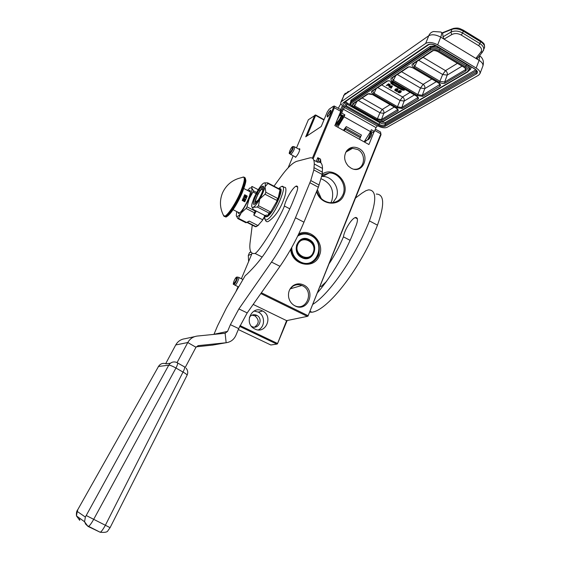 <?xml version="1.0" encoding="UTF-8"?>
<svg xmlns="http://www.w3.org/2000/svg" width="561" height="561" viewBox="0 0 561 561"><rect width="100%" height="100%" fill="white"/><g stroke="black" fill="none" stroke-linecap="round" stroke-linejoin="round"><path stroke-width="0.84" d="M380.554 132.045L381.024 134.661L380.554 132.045L375.379 129.135M381.024 134.661L307.968 316.145L380.842 133.862L374.832 130.489M287.162 320.527L277.415 343.9L286.601 320.64L253.179 304.413M260.823 293.557L307.351 316.369L307.968 316.145M307.351 316.369L286.601 320.64M239.652 326.383L276.832 344.103L277.415 343.9M276.832 344.103L270.83 344.987L238.306 329.524M371.312 132.971L371.417 132.95C372.118 134.521 371.13 136.737 368.451 139.591L368.135 139.71M324.076 119.661L315.633 114.97L308.375 119.738L296.51 147.887M307.028 135.93L315.647 115.391L315.338 115.012M315.647 115.391L323.935 119.998M374.138 131.646L368.935 144.542L334.84 125.587L340.737 111.337L334.377 107.761L333.325 107.88L312.393 158.188M261.377 292.772L307.919 315.605M322.238 174.057C333.5 166.042 349.917 181.918 343.921 194.849C339.559 207.416 320.198 205.214 316.586 191.518M298.733 233.93C310.464 227.478 325.163 242.976 319.384 255.528C314.37 270.065 291.594 265.353 290.682 249.357M303.585 284.953C316.523 290.787 307.744 312.715 295.079 305.934C291.671 304.139 289.532 301.271 288.67 297.337C287.947 292.435 289.413 288.557 293.059 285.696C296.383 283.501 299.897 283.256 303.585 284.953M358.9 148.497C371.179 154.689 362.974 175.165 350.955 168.083L348.325 166.112C344.089 161.14 343.528 156.063 346.649 150.874C349.98 146.996 354.061 146.204 358.9 148.497M319.321 162.157L319.882 160.811L320.899 162.332L320.527 159.156L317.785 157.669L318.893 159.324L317.68 162.241M317.526 162.157L318.697 159.331L317.708 157.851L316.215 161.449M313.122 158.868L334.377 107.761L334.251 106.008L340.59 109.577L340.737 111.337M240.017 325.583L277.365 343.395M262.352 310.878L262.646 311.018C273.593 316.236 265.69 334.7 254.862 329.019L253.937 328.515C243.614 322.68 252.001 305.261 262.352 310.878M251.903 315.156L254.982 315.85C259.385 319.896 259.259 323.648 254.589 327.112M333.325 107.88L333.22 106.38L329.153 109.206L327.245 112.067L321.222 126.513L305.717 136.8L314.77 115.243M321.937 175.144L329.237 172.928C339.139 172.69 347.133 185.375 342.974 194.653C340.338 200.34 335.941 203.012 329.784 202.668C323.339 201.567 319.02 197.668 316.811 190.964M298.193 235.059C301.124 233.481 304.251 233.053 307.561 233.776C317.456 237.626 321.074 244.799 318.431 255.297C314.896 262.422 309.3 265.023 301.657 263.109C295.352 260.556 291.825 255.753 291.068 248.677M289.82 289.399L292.554 286.461C295.465 284.518 298.571 284.189 301.874 285.472L302.498 285.759C314.728 291.271 306.418 311.979 294.462 305.577L294.041 305.352M345.59 152.676L346.165 151.8C347.785 149.689 349.91 148.532 352.525 148.321L357.736 149.542C366.859 154.03 364.58 169.759 354.84 169.254L354.293 169.24M319.237 162.15L319.882 160.811M320.527 159.156L317.926 157.879M320.745 162.108L320.415 159.226M318.697 159.331L317.645 158.006M317.456 162.122L318.578 159.401M254.063 311.039L258.284 312.098C265.248 315.394 265.276 326.958 258.298 329.917M293.2 155.748L288.102 167.837M252.141 253.193L241.377 278.733M238.025 286.685L235.957 291.594M249.393 317.316C251.3 314.791 253.712 314.111 256.629 315.261L256.882 315.394C263.628 318.711 258.642 330.071 251.959 326.551L251.391 326.243M294.714 156.568L295.598 157.339C298.368 154.1 299.728 151.218 299.686 148.693L298.697 149.072M330.415 110.293L330.717 110.145C331.242 111.639 330.233 113.876 327.68 116.856L327.386 116.997C326.853 115.517 327.862 113.287 330.415 110.293M333.22 106.38L334.251 106.008M332.911 202.633L336.242 197.823C340.352 188.692 332.477 176.203 322.701 176.449L321.558 176.491M321.776 175.719L323.921 175.796M330.864 202.738L331.789 200.866C334.482 190.34 330.864 182.949 320.934 178.686M321.271 198.545L317.351 189.66M294.413 146.751C294.925 148.497 293.789 151.021 291.012 154.324L290.409 154.184M292.358 146.856C289.967 149.836 289.139 151.8 289.862 152.746C292.267 149.752 293.094 147.788 292.358 146.856M238.635 286.98L234.554 284.918M235.003 285.198C236.651 284.792 240.171 276.482 238.376 277.253L238.355 277.26M236.462 277.33C234.203 279.918 233.32 282.015 233.804 283.614C236.069 281.012 236.952 278.922 236.462 277.33M330.345 112.684C329.132 115.229 328.143 116.492 327.393 116.478L327.75 114.451L330.149 110.797C330.941 110.321 331.004 110.952 330.345 112.684M338.634 124.023L338.353 123.308M342.07 115.783C344.945 113.785 338.129 126.099 336.902 123.448L336.803 122.684M340.022 115.44L341.011 114.57M341.34 114.753C340.899 117.572 339.209 120.335 336.263 123.041L335.555 123.855C337.098 123.483 340.036 119.865 341.754 114.984M342.035 116.569L342.806 115.573M337.28 125.447L336.705 124.886M336.642 123.764L336.733 123.125M336.803 122.789L336.944 122.242M340.169 115.524L340.948 114.528M342.21 115.236C340.254 120.152 337.988 123.132 335.415 124.191M340.099 112.88L340.415 113.483M340.289 114.164L337.028 120.299M366.852 140.397L366.263 140.888L365.344 140.502L366.263 140.888L366.852 140.397C369.159 138.153 370.611 135.187 371.214 131.498M398.527 86.913L403.387 89.451M403.359 88.477L403.317 89.823L398.457 87.095L397.202 86.906L397.546 87.67L402.013 89.984L404.123 90.293L404.292 89.017M404.376 89.816L404.474 89.122M484.409 47.951L484.501 47.713C484.977 45.729 483.701 43.751 480.679 41.78L463.337 31.171L463.26 30.133C459.81 28.821 459.41 27.37 453.169 28.471L452.005 29.305L450.883 32.159C454.55 30.469 458.463 30.757 462.622 33.008L463.337 31.171C459.178 28.87 455.399 28.253 452.005 29.305L442.643 33.036L443.05 36.809L450.883 32.159L451.787 34.565C454.712 33.106 457.867 33.26 461.247 35.048L478.596 45.63C481.555 47.713 482.285 49.908 480.777 52.201L475.875 58.407L444.039 39.137L443.05 36.809M370.716 131.218L372.82 132.403L374.439 131.463L375.996 127.606L377.497 125.748C381.466 127.761 384.65 128.294 387.062 127.347L478.631 75.181L479.971 73.652C480.398 71.801 479.136 69.929 476.177 68.035L437.664 44.852C432.826 42.299 428.835 41.816 425.687 43.407L428.751 35.736C431.907 34.109 435.897 34.579 440.722 37.131L437.664 44.852M348.367 91.408L344.138 95.061L341.439 101.569L425.687 43.407M341.439 101.569L340.829 102.319C340.485 103.855 341.789 105.51 344.749 107.284L343.29 109.199L341.684 113.077L340.162 114.093L343.346 106.387M340.899 103.645L338.234 108.252M342.42 105.643L340.59 109.612L341.747 110.251M374.439 131.463L371.319 129.717L370.541 131.646L344.061 116.807L344.868 114.865L343.332 115.868L342.533 117.803C340.562 122.095 338.676 124.696 336.888 125.608L336.207 124.865M340.162 114.093L343.332 115.868M341.684 113.077L344.868 114.865M477.762 57.986L475.875 58.407L479.115 60.364L476.177 68.035M340.345 113.638L339.854 113.967M364.117 141.863L370.541 131.646M337.701 127.179L344.061 116.807M343.395 130.348L346.284 126.597L344.349 130.874M461.247 35.048L462.622 33.008L479.971 43.611C483.007 45.651 484.192 47.874 483.526 50.266L483.33 50.742M346.284 126.597L361.424 135.04L360.744 136.596L345.604 128.16M359.503 139.303L360.744 136.596M360.414 137.761L345.26 129.325M381.845 120.51L377.027 119.717L354.215 106.814C352.371 105.657 351.838 104.704 352.603 103.946L367.7 93.869L372.721 94.627L396.332 108.161C398.198 109.36 398.682 110.335 397.791 111.092L381.845 120.51L381.466 119.521L377.609 118.89L354.797 105.973L353.311 103.862M373.437 94.157C371.529 92.937 370.996 91.92 371.845 91.106L386.838 81.1C388.163 80.468 389.923 80.721 392.118 81.857L416.564 96.057C418.485 97.312 418.955 98.35 417.98 99.164L402.16 108.511L397.076 107.712L373.437 94.157L374.047 93.273L372.567 91.029M422.721 96.366L417.37 95.573L392.896 81.345C390.926 80.062 390.4 78.982 391.333 78.098L407.644 67.208C409.081 66.521 410.94 66.773 413.219 67.958L438.555 82.895C440.546 84.22 440.995 85.321 439.915 86.205L422.721 96.366L422.307 95.293L418.029 94.662L393.542 80.419L392.062 78.035M414.067 67.404C412.033 66.051 411.522 64.894 412.545 63.94L432.131 50.862C433.702 50.097 435.68 50.343 438.057 51.605L464.424 67.418C466.479 68.821 466.906 70.006 465.707 70.974L445.083 83.154C443.562 83.806 441.682 83.54 439.438 82.369L414.067 67.404L414.761 66.422L413.289 63.884M397.763 109.57L381.466 119.521L383.773 113.378L379.916 112.761L358.36 100.503M417.987 97.516L401.767 107.481L397.7 106.849L374.047 93.273L376.214 88.603M439.964 84.409L422.307 95.293L424.761 88.645L420.484 88.028L397.349 74.515M465.812 68.989L465.272 69.809L444.656 82.039L440.14 81.408L414.761 66.422L417.061 61.366M390.07 104.648L382.265 109.437C383.696 110.433 384.194 111.744 383.773 113.378L394.257 107.053M362.154 97.972L382.265 109.437L379.916 112.761L377.027 119.717M410.07 92.376L402.574 96.976C404.053 98.014 404.579 99.388 404.144 101.085L400.084 100.468L377.728 87.586M381.725 84.928L402.574 96.976L400.084 100.468L397.076 107.712M431.823 79.031L423.134 84.36C424.663 85.447 425.21 86.878 424.761 88.645L436.318 81.675M401.55 71.71L423.134 84.36L420.484 88.028L417.37 95.573M457.404 63.33L445.49 70.644L442.671 74.508L418.688 60.286M423.12 57.334L445.49 70.644C447.075 71.787 447.643 73.281 447.187 75.118L442.671 74.508L439.438 82.369M391.837 82.986L391.88 83.554L391.851 82.986L393.85 82.951M392.903 82.404L390.645 82.776L391.431 83.848L396.732 86.92L397.181 86.632L397.349 86.226L392.041 83.147M392.223 82.004L390.8 82.579M398.457 87.095L398.619 86.682L397.363 86.492L397.202 86.906M390.091 85.581L390.183 84.725L388.584 83.743L386.263 85.567L387.567 85.132L388.913 85.861L390.014 85.7L390.021 85.139L388.415 84.15L386.263 85.567M390.982 87.621L391.073 88.35L392.335 86.422L391.88 86.156L388.815 87.039L391.059 87.663L390.737 88.154M392.335 86.422L392.048 85.749L388.815 87.039M397.91 90.104L397.945 89.227L396.732 88.694L395.323 89.178L394.755 90.258L395.743 90.994L397.097 90.819L397.048 90.174L395.673 89.606L396.816 89.36L397.826 90.223L396.992 89.178L395.87 89.206L394.776 90.041M397.216 90.609L397.209 89.76L396.487 89.325M397.223 91.625L397.111 91.057L396.711 91.611L397.223 91.625L396.711 91.611M401.122 91.969L401.164 91.092L399.951 90.559L398.541 91.043L397.966 92.116L398.955 92.853L400.309 92.677L400.259 92.032L398.892 91.464L400.035 91.219L401.038 92.088L400.21 91.043L399.081 91.071L397.987 91.899M400.428 92.467L400.421 91.625L399.713 91.191M397.181 86.632L391.88 83.554M388.584 83.743L388.415 84.15M389.944 84.529L389.783 84.942M390.183 84.725L390.021 85.139M390.274 84.949L390.105 85.356M392.048 85.749L391.88 86.156M395.056 89.416L394.895 89.83M395.323 89.178L395.161 89.585M395.645 88.975L395.484 89.381M396.031 88.799L395.87 89.206M396.375 88.715L396.213 89.122M396.732 88.694L396.571 89.101M397.153 88.764L396.992 89.178M397.483 88.904L397.321 89.311M397.714 89.031L397.546 89.444M397.945 89.227L397.784 89.634M398.086 89.48L397.924 89.886M396.69 89.409L396.529 89.816M396.971 89.571L396.809 89.977M397.209 89.76L397.048 90.174M397.349 90.012L397.188 90.426M397.111 91.057L396.943 91.464M398.268 91.282L398.107 91.688M398.541 91.043L398.373 91.45M398.864 90.833L398.703 91.24M399.25 90.658L399.081 91.071M399.593 90.58L399.432 90.987M399.951 90.559L399.79 90.966M400.372 90.637L400.21 91.043M400.701 90.77L400.54 91.177M400.933 90.896L400.764 91.31M401.164 91.092L401.003 91.499M401.304 91.345L401.143 91.752M399.909 91.268L399.741 91.674M400.189 91.429L400.028 91.843M400.421 91.625L400.259 92.032M400.561 91.878L400.4 92.284M387.84 84.949L388.528 84.501L389.755 85.377L389.131 85.644L387.84 84.949M391.185 87.516L390.168 86.927L391.922 86.408L391.185 87.516L391.354 87.102L390.744 86.752M396.767 90.686L395.708 90.749L395.14 90.083L396.024 89.858L396.844 90.503M399.979 92.544L398.913 92.607L398.352 91.941L399.236 91.724L400.056 92.362M389.502 85.244L389.131 85.644M389.299 85.237L388.92 85.574M389.082 85.167L388.247 84.683M391.788 86.45L391.354 87.102M396.599 90.426L396.185 90.854M396.347 90.447L395.919 90.819M396.087 90.412L395.708 90.749M395.87 90.342L395.309 90.517M399.804 92.284L399.39 92.712M399.551 92.306L399.13 92.67M399.292 92.263L398.913 92.607M399.074 92.2L398.52 92.376M301.79 257.387C291.923 252.913 296.741 236.055 306.951 239.14L308.936 239.891C319.041 244.533 313.585 261.777 303.164 257.948L301.79 257.387M301.215 239.708L302.856 239.337M308.136 258.053L309.609 257.24M301.79 257.618C290.416 252.345 298.242 233.383 309.167 239.575C320.415 244.82 312.786 263.691 301.79 257.618M297.681 236.118C301.853 233.516 306.236 233.313 310.822 235.515C327.119 243.13 316.095 270.5 300.114 261.721C294.7 258.642 291.909 253.895 291.741 247.485M301.467 263.039L299.777 262.197C294.539 259.266 291.664 254.715 291.152 248.537M298.08 235.29C301.019 233.671 304.153 233.222 307.491 233.951L310.815 235.171C326.516 242.422 317.821 269.21 301.643 262.983M297.758 244.617C293.144 254.792 309.392 263.018 313.178 252.513C317.743 242.436 301.65 234.126 297.758 244.617M251.805 253.986L248.299 255.472L249.442 252.759L250.795 251.735M248.621 261.545L248.299 255.472M251.005 252.092L249.442 252.759M312.996 304.265C330.008 293.417 355.765 255.998 369.397 220.88C376.768 200.284 376.48 189.948 368.535 189.87L365.905 190.705L361.859 193.208L355.646 197.928M326.53 281.433L321.053 286.559L320.254 286.159M309.847 312.112L311.923 312.225C328.01 310.38 361.221 267.604 377.469 225.164C384.762 204.597 384.355 194.225 376.263 194.05M350.19 240.374L343.437 236.854C344.335 230.312 351.221 218.972 355.162 217.612L355.716 217.451C358.255 217.752 357.981 221.42 354.903 228.446C346.817 251.125 330.864 277.337 317.722 292.484M343.437 236.854C339.587 246.048 334.931 254.834 329.454 263.228M262.253 192.234C263.018 189.709 262.885 188.699 261.84 189.197L261.482 189.457C258.859 191.455 254.336 201.427 255.809 201.981L258.256 200.004M256.026 202.977L255.872 202.184M256.629 192.479L253.586 190.887L251.826 188.145L250.059 187.851L247.429 190.396M251.482 186.848L252.078 186.476L258.242 189.695M236.665 211.525L236.286 215.859C236.91 217.24 238.558 216.251 241.23 212.892L238.439 218.306L246.616 222.472L249.238 221.083L257.927 225.522L262.31 220.536L262.59 219.737L253.853 215.249L254.322 212.696L246.076 208.454L246.994 206.834L249.126 198.966L253.586 190.887M258.712 224.996L256.391 226.588M256.026 226.637L255.606 226.546M264.638 216.819L262.31 220.536M249.126 198.966L241.23 212.892L246.076 208.454M257.927 225.522L255.458 226.756L246.854 222.366M246.616 222.472L246.02 222.787L237.864 218.622L236.23 215.697M260.094 190.663L258.958 190.067M249.14 198.938C251.384 193.552 252.282 189.955 251.826 188.145L252.078 186.476M258.397 193.398L257.296 192.823M257.801 194.499L256.7 193.924M256.04 193.58L253.277 192.143M255.641 210.733L255.248 211.083L246.994 206.834M264.701 216.273L262.59 219.737M256.335 211.09L253.853 215.249M255.248 211.083L254.322 212.696M238.439 218.306L237.864 218.622M249.238 221.083L247.471 222.275L256.125 226.693M237.675 212.044L238.776 213.573C241.496 211.862 244.61 207.191 248.116 199.548C250.662 193.257 251.055 190.207 249.301 190.396L248.432 190.915M250.374 191.273L249.834 191.645M239.091 213.425L239.07 212.759M88.035 526.414L100.188 532.256C101.211 531.926 102.922 529.619 105.335 525.334L183.019 372.048L175.944 368.044C177.22 365.562 177.788 363.879 177.655 362.988L177.017 362.672L187.781 342.533C189.941 338.753 193.117 336.593 197.318 336.053L225.122 333.255L227.563 331.418L230.396 324.665L238.895 308.915L271.503 262.064C280.654 248.768 288.642 234 295.465 217.773L310.759 180.551L313.837 169.955L314.272 163.973C314.258 159.198 312.729 157.185 309.707 157.929L296.825 161.302C292.702 162.69 287.428 167.767 280.998 176.547L273.999 186.161M252.261 225.122L250.017 243.13C249.217 250.809 250.9 254.252 255.066 253.453L262.155 257.022M227.563 331.418L213.993 334.272L217.598 325.731L226.321 308.199L245.192 275.689L246.826 274.329C254.876 266.615 261.636 258.446 267.113 249.827C273.936 239.274 276.58 233.6 282.148 224.302C291.229 206.96 293.108 200.985 294.981 196.441C298.024 189.513 298.501 186.042 296.404 186.014L295.92 186.224C292.47 187.907 285.696 199.534 284.378 206.006C283.256 209.611 279.301 217.324 272.513 229.133C263.375 244.07 257.562 252.184 255.059 253.467M187.051 375.274L187.079 375.225C187.058 374.622 185.705 373.563 183.019 372.048C184.281 369.573 184.842 367.883 184.688 366.985L185.277 367.371L195.971 347.252L198.349 345.625L226.153 342.729C230.69 342.084 233.93 339.622 235.879 335.352L238.691 328.613L247.191 312.912L279.995 266.328C289.195 253.102 297.19 238.39 303.964 222.184L318.346 187.241L322.14 174.422L313.837 169.955M314.272 163.973L322.505 168.419L322.14 174.422M322.505 168.419C322.421 163.623 320.829 161.575 317.736 162.276L313.781 160.13M284.378 206.006L289.82 208.846M225.122 333.255L226.153 342.729L212.626 345.099L196.252 346.81M194.688 336.621L184.92 338.739C180.88 339.258 177.823 341.326 175.747 344.945L165.698 363.647M254.056 197.788L252.099 203.405C251.503 205.887 251.601 207.247 252.394 207.493L253.341 207.261C255.087 206.168 257.247 203.412 259.82 198.987C262.366 194.443 264.091 190.389 264.988 186.827C265.711 183.503 265.241 182.297 263.593 183.202L263.333 183.37C261.573 184.716 259.526 187.423 257.176 191.497L254.056 197.788M280.002 188.615C284.841 188.23 272.898 214.344 267.155 216.658L265.563 216.609M278.487 188.524L280.198 188.938C280.802 190.719 280.023 194.232 277.87 199.499L270.023 213.103L266.566 216.357L264.722 215.852L266.496 214.933M254.666 204.155C250.29 206.918 258.179 188.44 262.282 186.273L263.221 186.126C265.29 186.862 258.916 200.936 255.234 203.748L254.666 204.155M279.806 188.734L279.623 189.576L267.92 183.419L267.688 182.844L279.364 188.987L280.198 188.938L277.87 199.499L270.023 213.11L268.207 214.05M267.688 182.844L264.462 182.879M277.87 199.499L277.471 199.295L277.66 198.433L265.851 192.255L264.988 186.827L267.92 183.419M279.413 192.5L278.67 195.894M277.471 199.295L276.839 200.396L265.016 194.225L259.82 198.987L258.453 205.705L270.255 211.813L269.624 212.907L270.023 213.11M275.199 204.134L272.674 208.503M269.624 212.907L269.189 213.131L257.408 207.037L258.453 205.705M264.715 215.852L264.322 215.648L264.743 215.431L253.095 209.421L252.759 208.201L253.341 207.261L257.408 207.037M264.322 215.648L264.413 215.263M262.408 186.617L260.563 187.9M265.851 192.255L265.016 194.225M279.364 188.987L279.623 189.576M277.66 198.433L276.839 200.396M270.255 211.813L269.189 213.131M255.171 203.797C253.214 202.977 259.722 189.218 262.8 187.669L263.558 187.493M243.607 176.981C245.788 177.514 244.862 182.69 240.816 192.521C234.821 205.536 229.589 213.524 225.108 216.497L223.986 216.315C219.807 208.622 219.33 200.782 222.563 192.795C226.392 184.632 232.745 179.576 241.63 177.62C245.571 175.544 245.164 180.453 240.396 192.353C235.241 204.52 226.518 217.163 223.986 216.315L223.033 214.505M241.924 193.363C237.086 204.8 228.902 216.819 226.181 216.651M242.654 199.527L243.488 201.14L244.778 201.806L247.247 196.062L244.659 194.723L242.191 200.473L244.014 201.294L245.339 200.501L247.247 196.062M244.778 201.806L245.339 200.501L244.603 198.531L242.997 198.783M243.986 196.497L244.834 197.998L246.686 197.36L245.956 195.389L244.301 195.691M246.496 196.055L245.858 195.445L244.575 195.445M246.111 198.005L246.574 196.217M244.757 201.147L245.332 200.284L245.15 199.204L244.512 198.587L243.236 198.58M244.715 197.213L245.921 197.738M244.47 196.743L244.792 197.388M245.43 195.929L246.027 197.339L246.616 196.126L246.069 196.939L245.508 195.544L244.813 195.936L244.954 196.645L245.122 195.782L245.522 195.873L246.118 197.283M245.108 195.537L244.954 196.645M246.454 196.034L246.034 196.848M244.449 199.744L243.137 199.534L244.456 200.845L244.196 200.319L244.926 199.751M243.243 199.274L243.039 199.59L244.456 200.845M244.33 199.639L244.084 200.221L243.32 199.471L244.33 199.639L244.035 200.172M243.411 199.555L244.238 199.695M177.017 362.672L176.645 362.392C173.349 361.291 170.719 362.224 168.763 365.169C170.102 365.155 172.493 366.109 175.944 368.044L93.659 519.388C91.212 523.672 89.494 525.994 88.498 526.337L87.937 526.365L84.557 521.744L85.37 517.06L77.25 511.457L76.471 515.917L79.697 520.32L79.732 518.266M177.655 362.988L184.688 366.985M170.411 363.226L166.098 363.801C162.921 362.75 160.383 363.64 158.497 366.473L168.763 365.169L85.37 517.06M321.846 175.474L322.344 175.474M289.483 153.335L290.03 153.426C292.667 150.222 293.684 147.908 293.073 146.484L292.737 146.561M233.572 284.097L233.972 284.308C235.494 283.922 238.741 276.229 237.058 277.008M402.63 89.29L402.468 89.704M404.488 89.543L404.32 89.949M377.167 125.937L344.44 107.488M378.486 125.166L345.674 106.66C343.094 105.047 342.322 103.715 343.36 102.663L427.931 44.754C430.14 43.646 432.931 43.989 436.304 45.771L474.732 68.877C477.614 70.861 478.196 72.53 476.464 73.877L385.183 126.288C383.5 126.954 381.27 126.583 378.486 125.166L379.075 124.332L346.249 105.805L344.019 102.614M479.655 55.595L479.115 60.364C482.067 62.264 483.323 64.15 482.881 66.03L482.797 66.254M451.787 34.565L444.039 39.137L440.722 37.131C442.012 33.639 441.935 31.928 440.483 31.998L433.611 31.514C431.332 32.047 429.712 33.457 428.751 35.736L344.138 95.061L340.864 102.228M375.996 127.606L343.29 109.199M345.674 106.66L346.95 104.115L344.735 102.123M343.36 102.663L344.223 102.474M427.931 44.754L428.906 44.578M436.304 45.771L430.252 46.325L350.969 100.131L350.59 102.34M476.892 71.429L476.03 72.678L384.818 125.285C383.38 125.86 381.459 125.545 379.075 124.332L379.748 122.656L346.95 104.115L347.525 103.259L345.639 101.506M476.464 73.877L476.03 72.678L476.71 70.917M385.183 126.288L384.818 125.285L385.491 123.609C384.054 124.184 382.132 123.869 379.748 122.656L380.337 121.814L379.713 121.464M476.64 70.791L385.491 123.609L385.127 122.607L380.337 121.814M478.596 45.63L479.971 43.611L480.574 40.729L463.491 30.273M482.719 51.745L480.777 52.201M350.983 105.216L347.525 103.259M475.812 69.823L385.127 122.607M469.269 70.23L469.683 69.985C471.016 69.143 471.282 67.972 470.497 66.457M440.364 48.337L440.189 48.695C436.367 46.682 433.197 46.29 430.687 47.531L351.34 101.148L350.429 102.74M430.252 46.325L430.687 47.531L430.203 48.751C432.713 47.517 435.883 47.902 439.705 49.922L440.189 48.695L466.633 64.592L466.808 64.242M469.627 69.298L469.697 69.129C470.041 67.636 469.024 66.121 466.633 64.592L466.163 65.812C468.554 67.341 469.578 68.849 469.227 70.342L469.066 70.7M350.969 100.131L351.34 101.148L350.913 102.193L430.203 48.751L430.645 49.957C432.84 48.877 435.609 49.221 438.954 50.988L465.399 66.857C468.281 68.835 468.884 70.497 467.194 71.843L383.114 121.239C381.424 121.926 379.18 121.555 376.375 120.131L353.556 107.228C350.976 105.608 350.218 104.269 351.284 103.217L430.645 49.957M438.954 50.988L439.705 49.922L466.163 65.812L465.399 66.857M353.409 107.144L353.486 107.256C350.499 104.837 349.468 103.357 350.394 102.817L350.913 102.193L351.284 103.217M468.112 71.696L467.194 71.843M383.927 121.085L383.114 121.239M469.508 69.613L467.657 71.955L383.521 121.323C381.529 122.025 379.124 121.632 376.305 120.159L353.556 107.228M397.791 111.092L397.644 109.36M354.215 106.814L356.887 101.485M352.603 103.946L353.451 103.771M367.7 93.869L368.535 93.743M371.845 91.106L372.721 90.924M386.838 81.1L387.707 80.966M417.98 99.164L417.854 97.277M402.16 108.511L401.767 107.481L404.144 101.085L414.411 94.893M439.915 86.205L439.494 85.097L439.817 84.129M392.896 81.345L395.778 75.56M391.333 78.098L392.244 77.916M407.644 67.208L408.548 67.068M412.545 63.94L413.492 63.751M432.131 50.862L433.078 50.714M465.707 70.974L465.272 69.809L465.644 68.659M445.083 83.154L444.656 82.039L447.187 75.118L462.082 66.135M391.536 82.018L391.368 82.432M301.622 239.729L296.944 244.463L296.467 250.395M297.526 253.2L303.045 257.829L309.377 257.352M313.508 252.766C315.107 246.286 312.877 241.826 306.811 239.379C302.33 238.579 299.055 240.262 297 244.442C295.317 250.662 297.351 255.115 303.101 257.808C307.828 258.916 311.285 257.268 313.473 252.864M308.136 257.864L306.117 258.369M299.497 240.809L301.341 239.849M355.162 217.612L357.371 218.79M377.469 225.164L369.397 220.88M319.132 185.025L310.759 180.551M322.519 172.248L314.23 167.788M295.92 186.224L297.702 187.171M230.396 324.665L238.691 328.613M238.895 308.915L247.191 312.912M271.503 262.064L279.995 266.328M295.465 217.773L303.964 222.184M318.346 187.241L309.96 182.774M175.747 344.945L187.781 342.533L195.971 347.252M197.9 345.702L198.349 345.625M278.971 188.342L280.802 186.904C289.637 181.105 274.841 216.413 266.987 219.702C265.094 220.557 264.336 219.379 264.715 216.174L264.715 216.16C264.932 220.669 266.138 222.436 268.319 221.455C274.883 217.009 280.002 209.716 283.684 199.583C285.493 195.48 286.629 189.155 285.416 187.521L281.853 186.49M244.393 177.332C246.433 178.068 245.473 183.244 241.503 192.879C235.515 205.887 230.276 213.874 225.788 216.841L223.362 215.172M245.227 177.949L245.844 180.284C246.062 181.778 244.771 186.126 241.959 193.321C238.439 201.28 234.666 207.843 230.627 213.012C227.191 216.392 225.578 217.668 225.788 216.841L224.274 216.427M86.52 515.671L110.082 527.663L107.95 530.657C107.474 532.137 104.886 532.67 100.188 532.256L87.299 525.692L85.679 524.142L84.557 521.744L76.471 515.917C76.226 512.943 76.654 510.868 77.762 509.683L158.497 366.473L77.769 509.668M77.25 511.457L77.832 509.781M371.803 133.16L371.417 132.95M292.554 286.461L293.059 285.696M346.165 151.8L346.649 150.874M258.284 312.098L262.646 311.018M254.982 315.85L256.882 315.394M346.011 152.017L352.525 148.321M290.191 288.838L301.874 285.472M322.701 176.449L329.237 172.928M299.833 149.233L299.686 148.693M292.428 146.73C290.416 148.055 288.249 154.885 289.735 153.546L290.689 154.457M293.445 146.575L294.322 146.779M295.808 157.157L290.773 154.443M299.798 149.668L294.756 146.933M236.567 277.169C234.982 277.562 232.058 285.64 233.881 284.329L234.905 285.226M242.969 279.518L238.79 277.457M327.393 116.478L327.512 116.954M339.223 114.998L339.875 115.363M341.123 116.064L341.782 116.429M336.902 123.448L336.923 122.964M336.923 122.866L339.517 119.661L341.495 114.928M341.628 115.44L342.042 115.762M338.578 123.799L341.123 120.678M337.385 119.437C341.214 112.901 339.601 113.876 339.84 113.988L340.324 115.096M340.688 121.414C336.256 126.52 337.568 124.703 335.338 124.381M340.078 112.922L340.681 112.831M364.545 142.101L367.967 139.31L371.305 131.554M404.299 90.083L404.467 89.676M479.971 73.652L482.881 66.03C484.164 61.864 483.119 58.456 479.767 55.805M343.984 102.642L428.471 44.859C430.273 43.8 432.84 44.123 436.185 45.827L474.606 68.926C476.647 70.546 477.411 71.464 476.885 71.682L476.899 71.577M353.178 103.96L368.177 93.96C368.893 93.399 370.379 93.638 372.644 94.662L396.255 108.196L397.77 109.591M441.928 32.875L441.549 32.643M345.31 93.203L343.563 95.714M441.766 33.022L452.32 28.807M480.819 40.883C484.332 43.954 484.557 43.358 484.501 47.713L482.411 52.124L477.439 58.393M372.546 91.043L387.321 81.198C388.114 80.588 389.685 80.826 392.027 81.899L416.472 96.092L417.994 97.544M392.041 78.049L408.149 67.313C409.025 66.654 410.68 66.885 413.12 68.007L438.45 82.937L439.978 84.445M413.254 63.912L432.657 50.974C433.653 50.252 435.413 50.476 437.938 51.654L464.298 67.46L465.833 69.045M390.659 82.748L390.814 82.362M306.53 239.309L306.951 239.14M296.439 245.956L296.902 244.498L299.406 241.062M299.7 255.942L303.101 257.808C307.863 258.894 311.334 257.233 313.522 252.822C315.191 246.321 312.954 241.833 306.811 239.379M307.989 257.906L305.976 258.369M355.716 217.451L357.196 218.236M310.156 311.348L311.923 312.225M255.809 201.981L256.089 202.907M248.867 221.406L248.481 221.539M249.301 190.396L250.311 190.922M296.404 186.014L297.596 186.652M266.741 216.834L266.152 216.532M263.565 187.276L263.221 186.126M252.394 207.493L252.759 208.201M241.63 177.62L243.06 177.108M243.853 188.531L250.388 191.939M233.088 209.695L239.638 213.047M186.042 368.163C187.865 370.323 188.208 372.679 187.079 375.225L110.082 527.663M159.955 364.713L158.349 366.515"/></g></svg>
